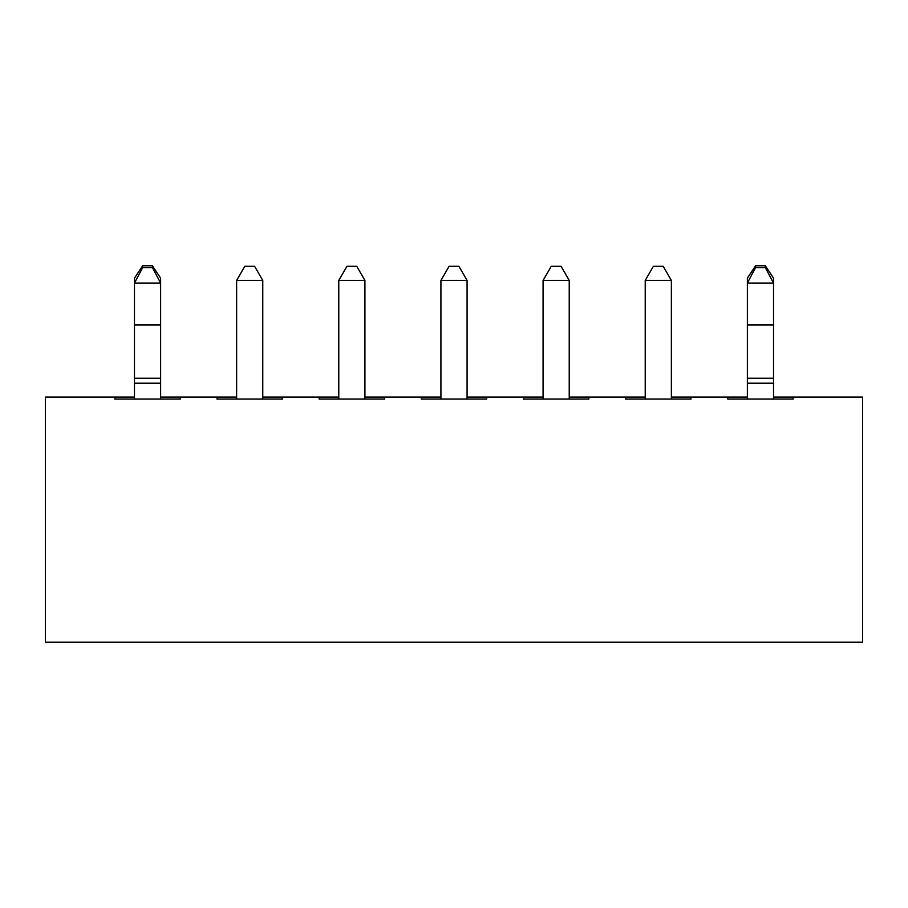 <?xml version="1.0" encoding="UTF-8"?>
<svg xmlns="http://www.w3.org/2000/svg" width="908" height="908" viewBox="0 0 908 908"><rect width="100%" height="100%" fill="white"/><g stroke="black" fill="none" stroke-linecap="round" stroke-linejoin="round"><path stroke-width="1.36" d="M134.475 399.089L134.475 278.166L142.647 265.794L142.647 267.622L152.453 267.622L152.453 265.794L142.647 265.794M142.647 267.622L134.475 283.058L160.625 283.058L160.625 278.166L152.453 265.794M152.453 267.622L160.625 283.058L160.625 399.089M747.375 399.089L747.375 278.166L755.547 265.794L755.547 267.622L765.353 267.622L765.353 265.794L755.547 265.794M755.547 267.622L747.375 283.058L773.525 283.058L773.525 278.166L765.353 265.794M765.353 267.622L773.525 283.058L773.525 399.089M262.775 399.089L262.775 280.447L236.625 280.447L236.625 399.089M236.625 280.447L244.797 266.294L254.603 266.294L262.775 280.447M364.925 399.089L364.925 280.447L338.775 280.447L338.775 399.089M338.775 280.447L346.947 266.294L356.753 266.294L364.925 280.447M467.075 399.089L467.075 280.447L440.925 280.447L440.925 399.089M440.925 280.447L449.097 266.294L458.903 266.294L467.075 280.447M569.225 399.089L569.225 280.447L543.075 280.447L543.075 399.089M543.075 280.447L551.247 266.294L561.053 266.294L569.225 280.447M671.375 399.089L671.375 280.447L645.225 280.447L645.225 399.089M645.225 280.447L653.397 266.294L663.203 266.294L671.375 280.447M747.375 397.046L727.762 397.046L727.762 399.089L793.138 399.089L793.138 397.046L773.525 397.046M645.225 397.046L625.612 397.046L625.612 399.089L690.988 399.089L690.988 397.046L671.375 397.046M543.075 397.046L523.462 397.046L523.462 399.089L588.838 399.089L588.838 397.046L569.225 397.046M440.925 397.046L421.312 397.046L421.312 399.089L486.688 399.089L486.688 397.046L467.075 397.046M338.775 397.046L319.162 397.046L319.162 399.089L384.538 399.089L384.538 397.046L364.925 397.046M236.625 397.046L217.012 397.046L217.012 399.089L282.388 399.089L282.388 397.046L262.775 397.046M134.475 397.046L114.862 397.046L114.862 399.089L180.238 399.089L180.238 397.046L160.625 397.046M727.762 397.046L690.988 397.046M625.612 397.046L588.838 397.046M523.462 397.046L486.688 397.046M421.312 397.046L384.538 397.046M319.162 397.046L282.388 397.046M217.012 397.046L180.238 397.046M114.862 397.046L45.4 397.046L45.4 642.206L862.6 642.206L862.6 397.046L793.138 397.046M134.475 383.21L160.625 383.21M134.475 378.239L160.625 378.239M134.475 325.007L160.625 325.007M134.475 324.848L160.625 324.848M747.375 383.21L773.525 383.21M747.375 378.239L773.525 378.239M747.375 325.007L773.525 325.007M747.375 324.848L773.525 324.848"/></g></svg>
